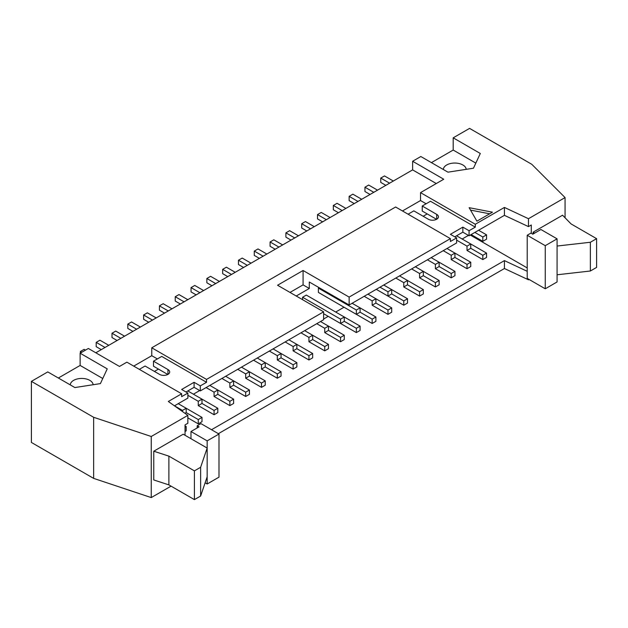 <?xml version="1.0" encoding="UTF-8"?>
<svg xmlns="http://www.w3.org/2000/svg" width="628" height="628" viewBox="0 0 628 628"><rect width="100%" height="100%" fill="white"/><g stroke="black" fill="none" stroke-linecap="round" stroke-linejoin="round"><path stroke-width="0.94" d="M108.762 345.314L99.923 340.211L96.194 342.37L96.194 346.68L101.296 349.631M186.194 412.588L198.267 419.559L201.996 417.4L186.194 408.271L186.194 412.588L184.946 413.303M198.267 401.3L201.996 399.149L201.996 403.459L198.267 405.61L198.267 401.3L187.874 395.302M198.267 405.61L214.077 414.739L214.077 410.429L217.806 408.271L187.811 390.954M201.996 417.4L201.996 421.71L198.267 423.869L198.267 419.559M96.194 342.37L105.033 347.472M198.267 423.869L187.843 417.856M124.572 336.192L115.733 331.089L112.004 333.24L112.004 337.558L117.106 340.502M201.996 403.459L214.077 410.429M214.077 392.17L217.806 390.019L217.806 394.329L214.077 396.488L214.077 392.17L206.11 387.578M214.077 396.488L229.879 405.617L229.879 401.3L233.616 399.149L209.838 385.419M217.806 408.271L217.806 412.588L214.077 414.739M112.004 333.24L120.835 338.343M140.382 327.062L131.542 321.96L127.806 324.119L127.806 328.428L132.916 331.372M217.806 394.329L229.879 401.3M229.879 383.049L233.616 380.89L233.616 385.2L229.879 387.358L229.879 383.049L221.919 378.449M229.879 387.358L245.689 396.488L245.689 392.178L249.426 390.019L225.648 376.29M233.616 399.149L233.616 403.459L229.879 405.617M127.806 324.119L136.645 329.221M156.191 317.933L147.352 312.83L143.616 314.989L143.616 319.299L148.718 322.25M233.616 385.2L245.689 392.178M245.689 373.919L249.426 371.76L249.426 376.078L245.689 378.229L245.689 373.919L237.722 369.319M245.689 378.229L261.499 387.358L261.499 383.049L265.236 380.89L241.458 367.16M249.426 390.019L249.426 394.329L245.689 396.488M143.616 314.989L152.455 320.092M172.001 308.811L163.162 303.709L159.426 305.86L159.426 310.169L164.528 313.121M249.426 376.078L261.499 383.049M261.499 364.79L265.236 362.639L265.236 366.948L261.499 369.107L261.499 364.79L253.531 360.189M261.499 369.107L277.309 378.229L277.309 373.919L281.046 371.76L257.268 358.039M265.236 380.89L265.236 385.2L261.499 387.358M159.426 305.86L168.265 310.962M187.811 299.682L178.972 294.579L175.236 296.73L175.236 301.048L180.338 303.991M265.236 366.948L277.309 373.919M277.309 355.668L281.046 353.509L281.046 357.819L277.309 359.977L277.309 355.668L269.341 351.068M277.309 359.977L293.119 369.107L293.119 364.79L296.856 362.639L273.078 348.909M281.046 371.76L281.046 376.078L277.309 378.229M175.236 296.73L184.075 301.833M203.621 290.552L194.782 285.45L191.045 287.608L191.045 291.918L196.148 294.862M281.046 357.819L293.119 364.79M293.119 346.538L296.856 344.38L296.856 348.697L293.119 350.848L293.119 346.538L285.151 341.938M293.119 350.848L308.929 359.977L308.929 355.668L312.666 353.509L288.888 339.779M296.856 362.639L296.856 366.948L293.119 369.107M191.045 287.608L199.885 292.711M219.423 281.423L210.592 276.32L206.855 278.479L206.855 282.788L211.958 285.74M296.856 348.697L308.929 355.668M308.929 337.409L312.666 335.258L312.666 339.567L308.929 341.726L308.929 337.409L300.961 332.809M308.929 341.726L324.739 350.848L324.739 346.538L328.468 344.38L304.698 330.658M312.666 353.509L312.666 357.819L308.929 359.977M206.855 278.479L215.694 283.581M235.233 272.301L226.394 267.198L222.665 269.349L222.665 273.667L227.768 276.61M312.666 339.567L324.739 346.538M324.739 328.287L328.468 326.128L328.468 330.438L324.739 332.597L324.739 328.287L316.771 323.687M324.739 332.597L340.549 341.726L340.549 337.409L344.277 335.258L320.508 321.528M328.468 344.38L328.468 348.697L324.739 350.848M222.665 269.349L231.504 274.452M251.043 263.171L242.204 258.069L238.475 260.228L238.475 264.537L243.578 267.481M328.468 330.438L340.549 337.409M340.549 319.157L344.277 316.999L344.277 321.316L340.549 323.467L340.549 319.157L302.578 297.24L302.578 299.682M340.549 323.467L323.616 313.694L356.351 332.597L356.351 328.287L360.087 326.128L306.315 295.082L302.578 297.24M344.277 335.258L344.277 339.567L340.549 341.726M238.475 260.228L247.306 265.33M266.853 254.042L258.014 248.939L254.277 251.098L254.277 255.408L259.388 258.359M344.277 321.316L356.351 328.287M356.351 310.028L360.087 307.877L360.087 312.187L356.351 314.338L356.351 310.028L318.388 288.111L318.388 292.42L356.351 314.338M319.134 287.679L318.388 288.111M360.087 312.187L372.161 319.157L375.897 316.999L352.12 303.277M360.087 326.128L360.087 330.438L356.351 332.597M254.277 251.098L263.116 256.2M282.663 244.92L273.824 239.817L270.087 241.968L270.087 246.286L275.19 249.23M372.161 300.898L375.897 298.747L375.897 303.057L372.161 305.216L372.161 300.898L364.193 296.306M372.161 305.216L387.971 314.345L387.971 310.028L391.707 307.877L367.93 294.147M375.897 316.999L375.897 321.316L372.161 323.467L372.161 319.157M270.087 241.968L278.926 247.071M334.198 301.55L372.161 323.467M298.473 235.79L289.634 230.688L285.897 232.847L285.897 237.156L291 240.1M375.897 303.057L387.971 310.028M387.971 291.777L391.707 289.618L391.707 293.928L387.971 296.086L387.971 291.777L380.003 287.177M387.971 296.086L376.274 289.327M391.707 293.928L403.78 300.906L407.517 298.747L383.739 285.018M391.707 307.877L391.707 312.187L387.971 314.345M285.897 232.847L294.736 237.949M314.283 226.661L305.444 221.558L301.707 223.717L301.707 228.027L306.809 230.978M403.78 282.647L407.517 280.488L407.517 284.806L403.78 286.957L403.78 282.647L395.813 278.047M403.78 286.957L419.59 296.086L419.59 291.777L423.327 289.618L399.549 275.888M407.517 298.747L407.517 303.057L403.78 305.216L403.78 300.906M301.707 223.717L310.546 228.82M403.78 305.216L376.274 289.335M330.093 217.539L321.253 212.437L317.517 214.588L317.517 218.897L322.619 221.849M407.517 284.806L419.59 291.777M419.59 273.518L423.327 271.367L423.327 275.676L419.59 277.835L419.59 273.518L411.623 268.917M419.59 277.835L435.4 286.957L435.4 282.647L439.137 280.488L415.359 266.767M423.327 289.618L423.327 293.928L419.59 296.086M317.517 214.588L326.356 219.69M345.895 208.41L337.063 203.307L333.327 205.458L333.327 209.776L338.429 212.719M423.327 275.676L435.4 282.647M435.4 264.396L439.137 262.237L439.137 266.547L435.4 268.706L435.4 264.396L427.433 259.796M435.4 268.706L451.21 277.835L451.21 273.518L454.939 271.367L431.169 257.637M439.137 280.488L439.137 284.806L435.4 286.957M333.327 205.458L342.166 210.561M361.704 199.28L352.865 194.178L349.137 196.336L349.137 200.646L354.239 203.59M439.137 266.547L451.21 273.518M451.21 255.266L454.939 253.108L454.939 257.425L451.21 259.576L451.21 255.266L443.242 250.666M451.21 259.576L467.02 268.706L467.02 264.396L470.749 262.237L446.979 248.507M454.939 271.367L454.939 275.676L451.21 277.835M349.137 196.336L357.976 201.439M377.514 190.151L368.675 185.048L364.947 187.207L364.947 191.516L370.049 194.468M454.939 257.425L467.02 264.396M467.02 246.137L470.749 243.986L470.749 248.296L467.02 250.454L467.02 246.137L456.619 240.139M467.02 250.454L482.822 259.576L482.822 255.266L486.559 253.108L486.559 257.425L482.822 259.576M486.559 253.108L456.564 235.79M470.749 262.237L470.749 266.547L467.02 268.706M364.947 187.207L373.778 192.309M185.04 427.189L186.194 426.53L185.04 425.863M186.194 426.53L186.194 430.839L185.04 431.507M182.458 411.536L182.458 410.429L186.194 408.271L178.226 403.671M174.49 405.829L182.458 410.429M470.749 248.296L482.822 255.266M482.822 237.015L486.559 234.856L486.559 239.166L482.822 241.325L482.822 237.015L474.862 232.415M486.559 234.856L478.591 230.256M482.822 241.325L471.126 234.566M139.322 369.358L145.084 366.03L159.551 374.39A5.942 3.43 0 0 0 166.028 375.128A5.942 3.43 0 0 0 169.693 371.964A5.942 3.43 0 0 0 167.951 369.539L153.483 361.179L153.483 366.21L167.794 374.476M476.911 221.166L469.132 207.687L492.47 212.178L476.911 221.166M489.675 213.795L470.537 210.113M534.671 233.098L533.117 232.195L562.547 215.208L571.08 223.929L596.6 238.664L590.375 242.259L557.075 246.035L557.075 238.844L545.253 245.674L527.206 235.249L530.935 233.098L532.803 234.173L540.896 229.503L557.075 238.844M527.206 235.249L527.206 278.369L545.253 288.794L557.075 281.964L557.075 274.781L590.375 271.006L596.6 267.41L596.6 238.664M590.375 271.006L590.375 242.259M557.075 274.781L557.075 246.035M545.253 288.794L545.253 245.674M533.117 233.993L533.117 232.195M218.991 434.034L200.944 423.617L197.208 425.768L199.076 426.852L190.983 431.522L207.161 440.864L218.991 434.034L218.991 477.154L207.161 483.984L205.121 482.806M197.208 427.927L197.208 425.768M207.161 483.984L207.161 440.864M200.63 467.279L207.161 448.054L183.203 434.215L153.774 451.21L168.885 456.14L194.405 470.867L200.63 467.279L200.63 496.026L194.405 499.613L194.405 470.867M207.161 476.801L200.63 496.026M194.405 499.613L168.885 484.887L168.885 456.14M168.885 484.887L153.774 479.957L153.774 451.21M190.983 431.522L190.983 438.705M185.04 435.275L185.04 424.889L187.843 423.272L187.843 415.367L151.246 436.491L93.643 417.29L31.4 381.361L47.767 371.909L74.873 387.555L100.402 383.606L107.239 368.871L80.133 353.219L88.352 348.477L119.469 366.446L126.88 362.168L181.649 393.787L168.32 401.48L187.843 415.367M85.487 350.134L84.121 349.341L80.384 351.499L80.384 353.077M80.384 351.499L81.75 352.284M393.324 181.029L384.485 175.926L380.749 178.077L380.749 182.395L385.859 185.339M380.749 178.077L389.588 183.18M475.836 163.123L453.196 150.053L453.196 137.83L469.571 128.387L531.806 164.316L565.067 197.577L528.47 218.709L504.425 207.436L475.294 224.259L475.294 227.132L469.069 230.719L469.069 235.751L504.425 215.341L528.47 226.614L528.47 218.709M565.067 217.783L565.067 197.577M466.212 169.34A11.445 6.61 0 0 0 454.633 163.044A11.445 6.61 0 0 0 443.337 169.513M431.412 162.628L453.196 150.053M453.196 137.83L480.302 153.483L473.465 168.218L447.945 172.166L420.839 156.521L412.62 161.263L443.737 179.231L420.525 192.631L475.294 224.259M70.273 384.901A11.445 6.61 180 0 1 81.569 378.433A11.445 6.61 180 0 1 93.148 384.729M58.349 378.017L80.133 365.441L102.764 378.503M80.133 365.441L80.133 353.219M31.4 381.361L31.4 442.45L93.643 478.379L93.643 417.29M95.817 352.787L412.62 169.89L412.62 161.263M218.371 433.681L504.425 268.525L528.47 279.798L529.066 279.452M93.643 478.379L151.246 497.58L171.067 486.143M151.246 497.58L151.246 436.491M504.425 268.525L504.425 260.62L211.526 429.725M527.206 271.296L504.425 260.62M528.47 279.798L528.47 279.107M470.286 235.053L527.206 267.913M193.408 394.188L199.696 390.561M323.616 319.016L328.224 316.355M335.69 312.045L344.034 307.225M462.161 239.025L468.449 235.398M528.47 226.614L531.28 224.989L531.28 233.294M504.425 215.341L504.425 207.436M475.294 227.132L430.478 201.258L422.236 206.015L422.236 211.047L436.546 219.313M420.525 192.631L420.525 200.536L426.122 203.77M420.525 200.536L402.477 210.961M423.17 216.26L427.213 213.92M408.074 214.195L413.836 210.867L428.304 219.227A5.942 3.43 0 0 0 434.78 219.965A5.942 3.43 0 0 0 438.446 216.801A5.942 3.43 0 0 0 436.703 214.376L422.236 206.015M290.01 292.42L303.081 284.877L303.081 270.503L349.137 297.091L349.137 304.996L456.619 242.942L456.619 237.91L450.402 241.505L450.402 238.632L349.137 297.091M153.483 361.179L161.734 356.421L206.541 382.295L200.316 385.882L200.316 390.914L323.616 319.731L323.616 311.826L277.56 285.238L303.081 270.503M450.402 238.632L395.624 207.005L151.772 347.794L151.772 355.699L157.377 358.933M151.772 347.794L206.541 379.414L206.541 382.295M323.616 311.826L206.541 379.414M469.069 230.719L462.844 227.132L450.402 234.315L456.619 237.91M462.844 227.132L462.844 232.164L469.069 235.751M454.758 236.834L462.844 232.164M436.272 183.541L412.62 169.89M174.458 405.845L187.874 398.105L187.874 393.073L181.649 396.668L181.649 393.787M200.316 385.882L194.091 382.295L181.649 389.478L187.874 393.073M194.091 382.295L194.091 387.319L200.316 390.914M186.006 391.998L194.091 387.319M151.772 355.699L133.725 366.124M154.417 371.423L158.46 369.083M296.228 296.016L309.298 288.472L309.298 282.003L349.137 304.996M309.298 288.472L303.081 284.877M167.951 374.39L167.951 369.539M436.703 219.227L436.703 214.376"/></g></svg>
